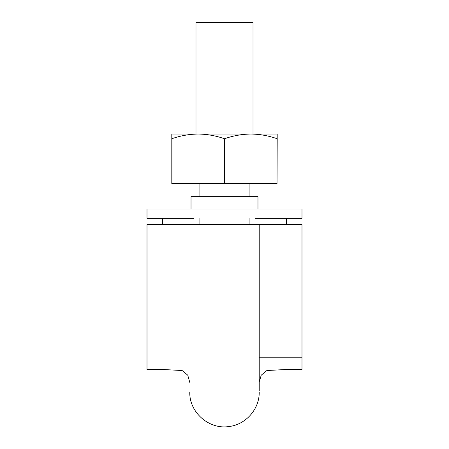 <?xml version="1.0" encoding="UTF-8"?>
<svg xmlns="http://www.w3.org/2000/svg" width="449" height="449" viewBox="0 0 449 449"><rect width="100%" height="100%" fill="white"/><g stroke="black" fill="none" stroke-linecap="round" stroke-linejoin="round"><path stroke-width="0.67" d="M147.008 224.551L147.008 369.583L147.008 224.551L301.992 224.551L301.992 369.583L301.992 224.551M195.983 134.038L195.983 22.45L253.017 22.45L253.017 134.038M301.992 209.054L301.992 218.354L301.992 209.054L147.008 209.054L147.008 218.354L193.502 218.354M301.992 218.354L255.498 218.354M286.496 218.354L286.496 224.551L286.496 218.354M162.504 218.354L162.504 224.551M257.979 209.054L257.979 196.656L191.021 196.656L191.021 209.054M255.498 196.656L193.502 196.656M224.663 183.635L224.663 138.69C233.216 135.71 241.944 134.161 250.845 134.038L277.196 134.038L277.033 183.635L171.804 183.635L171.804 134.038L198.155 134.038C207.079 134.161 215.806 135.716 224.337 138.69L224.337 183.635M171.967 183.635L171.967 138.69C180.52 135.71 189.248 134.161 198.155 134.038L250.845 134.038C259.775 134.161 268.502 135.716 277.033 138.69M224.663 138.69L224.337 138.69M277.196 138.69L277.033 183.635M147.008 209.054L147.008 218.354M301.992 357.196L259.219 357.196M301.992 369.583L284.38 369.589L266.869 370.526L261.251 375.173L259.219 381.869M147.008 369.583L164.62 369.589L182.131 370.526L187.749 375.173L189.781 382.385M189.781 392.14C189.22 412.3 208.914 429.654 228.844 426.55C245.738 424.754 259.511 409.112 259.219 392.14M259.219 390.658L259.219 224.551M199.081 183.635L199.081 196.656M199.081 218.354L199.081 224.551M249.919 183.635L249.919 196.656M249.919 218.354L249.919 224.551"/></g></svg>
